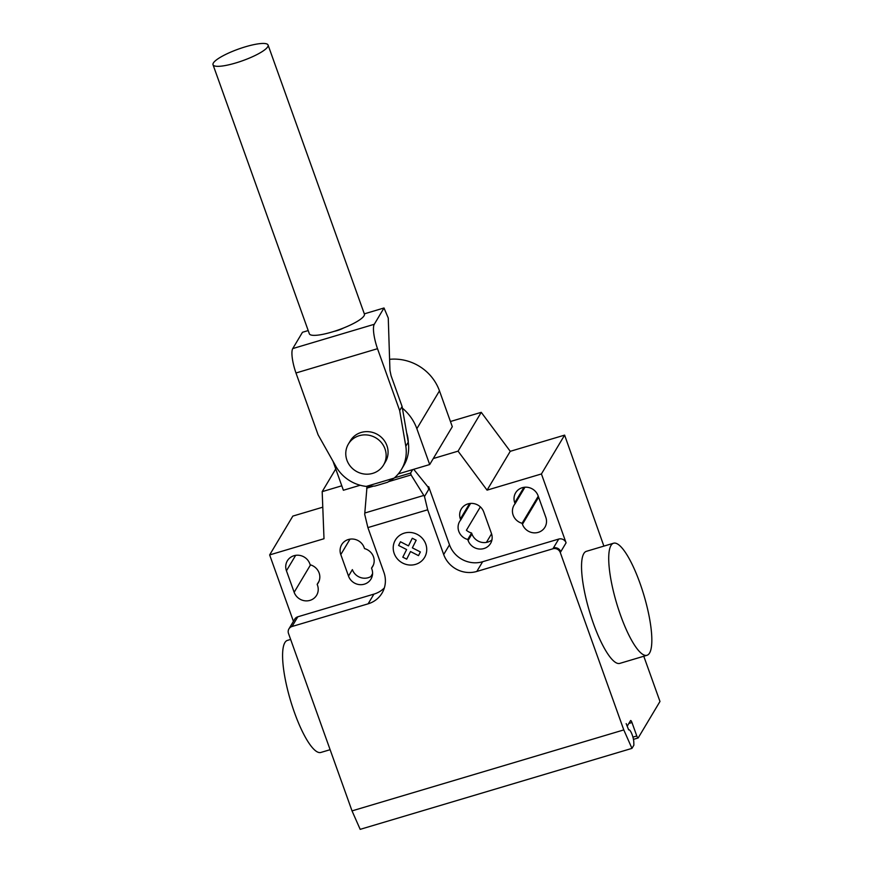 <?xml version="1.0" encoding="UTF-8"?>
<svg xmlns="http://www.w3.org/2000/svg" width="873" height="873" viewBox="0 0 873 873"><rect width="100%" height="100%" fill="white"/><g stroke="black" fill="none" stroke-linecap="round" stroke-linejoin="round"><path stroke-width="1.31" d="M406.632 432.768A35.084 33.207 30.8 0 1 408.302 442.415M346.93 460.202A20.461 19.37 -149.2 0 0 364.205 474.017A20.461 19.37 -149.2 0 0 383.531 465.025A20.461 19.37 -149.2 0 0 384.982 448.864A20.461 19.37 -149.2 0 0 367.708 435.049A20.461 19.37 -149.2 0 0 348.392 444.041A20.461 19.37 -149.2 0 0 346.93 460.202M348.392 444.041L350.324 440.8A20.461 19.37 30.8 0 1 369.639 431.808A20.461 19.37 30.8 0 1 386.914 445.634A20.461 19.37 30.8 0 1 385.462 461.795L383.531 465.025M213.372 62.987A29.235 6.176 -19.7 0 0 213.023 64.744A29.235 6.176 -19.7 0 0 239.169 61.896A29.235 6.176 -19.7 0 0 267.727 46.793A29.235 6.176 -19.7 0 0 268.076 45.036A29.235 6.176 -19.7 0 0 241.941 47.884A29.235 6.176 -19.7 0 0 213.372 62.987M268.076 45.036L364.401 314.062A29.235 6.176 160.3 0 1 364.052 315.819A29.235 6.176 160.3 0 1 335.494 330.922A29.235 6.176 160.3 0 1 309.348 333.77L213.023 64.744M343.678 327.942A8.774 1.855 160.3 0 1 334.173 331.347M308.202 330.572L302.484 332.275L292.75 348.578A20.854 5.074 73.4 0 0 295.969 372.989L318.121 434.863L336.225 466.968A38.117 36.077 -149.2 0 0 366.289 486.403L374.877 486.065L387.568 482.278L394.138 478.109A38.117 36.077 -149.2 0 0 401.384 469.554A38.117 36.077 -149.2 0 0 405.825 446.234L399.659 410.561L402.093 406.491L408.258 442.164A38.117 36.077 30.8 0 1 403.817 465.473L401.384 469.554M408.258 442.164L405.825 446.234M399.659 410.561L377.507 348.698A20.854 5.074 -106.6 0 1 374.277 324.287L384.011 307.983L388.267 318.045L389.947 370.316L391.06 375.674L402.093 406.491M384.011 307.983L364.325 313.854M377.507 348.698L295.969 372.989M394.138 478.109L366.289 486.403M387.568 482.278L374.877 486.065M402.388 408.171A46.422 43.945 30.8 0 1 416.858 428.708L429.691 464.545L398.306 473.897M429.691 464.545L452.301 426.69L439.468 390.853A46.422 43.945 -149.2 0 0 389.631 359.316M360.189 485.246L343.384 490.255L332.995 461.239M620.616 615.443A58.469 14.219 -106.6 0 1 613.577 543.224A58.469 14.219 -106.6 0 1 639.942 583.088A58.469 14.219 -106.6 0 1 646.969 655.296A58.469 14.219 -106.6 0 1 620.616 615.443M613.577 543.224L586.405 551.321A58.469 14.219 73.4 0 0 593.433 623.54A58.469 14.219 73.4 0 0 619.797 663.393L646.969 655.296M330.114 749.7L320.838 752.461A58.469 14.219 -106.6 0 1 294.485 712.608A58.469 14.219 -106.6 0 1 287.446 640.389L290.633 639.44M286.442 570.767A12.571 11.906 30.8 0 1 287.337 560.837A12.571 11.906 30.8 0 1 299.21 555.315A12.571 11.906 30.8 0 1 309.817 563.794L310.177 564.787A12.571 11.906 30.8 0 1 318.219 582.869A12.571 11.906 30.8 0 1 317.172 584.332L317.521 585.325A12.571 11.906 30.8 0 1 316.637 595.244A12.571 11.906 30.8 0 1 304.764 600.777A12.571 11.906 30.8 0 1 294.157 592.287L286.442 570.767L295.663 555.337M319.005 581.254L317.172 584.332M538.106 495.788L545.811 517.307A12.571 11.906 30.8 0 1 544.927 527.237A12.571 11.906 30.8 0 1 533.054 532.759A12.571 11.906 30.8 0 1 522.447 524.269L522.087 523.287A12.571 11.906 30.8 0 1 514.044 505.194A12.571 11.906 30.8 0 1 515.092 503.732L514.732 502.75A12.571 11.906 30.8 0 1 515.627 492.819A12.571 11.906 30.8 0 1 527.499 487.298A12.571 11.906 30.8 0 1 538.106 495.788M524.957 487.21L515.092 503.732M538.259 496.202L522.087 523.287M433.281 458.543L458.063 451.155L487.069 490.146L541.424 473.952L564.613 435.125L603.887 546.116M487.069 490.146L510.258 451.319L564.613 435.125M560.28 552.533A5.849 5.533 -149.2 0 0 552.925 548.768L553.406 547.96A5.849 5.533 30.8 0 1 560.772 551.725L560.28 552.533L623.791 729.915L352.026 810.886L288.516 633.503A5.849 5.533 30.8 0 1 292.019 626.508L368.111 603.832A26.31 24.913 -149.2 0 0 382.036 593.116A26.31 24.913 -149.2 0 0 383.902 572.328L367.893 527.598L364.696 514.317L367.031 486.436M541.424 473.952L566.086 542.82A5.849 5.533 -149.2 0 0 558.72 539.067L482.627 561.732A26.31 24.913 -149.2 0 1 449.497 544.807L428.687 486.698L427.999 486.981L428.719 489.426L424.485 496.508L427.683 509.788L367.893 527.598M427.683 509.788L443.691 554.519A26.31 24.913 -149.2 0 0 476.822 571.444L552.925 548.768M394.4 477.88L410.605 473.057L411.074 474.945L424.485 496.508M411.074 474.945L389.063 481.503M373.077 486.272L366.66 488.182M412.656 469.619L410.605 473.057M413.715 469.303L427.999 486.981M428.719 489.426L428.632 486.796M371.527 568.137A12.571 11.906 -149.2 0 0 372.575 566.675A12.571 11.906 -149.2 0 0 364.532 548.593L364.172 547.6A12.571 11.906 -149.2 0 0 353.565 539.121A12.571 11.906 -149.2 0 0 341.692 544.643A12.571 11.906 -149.2 0 0 340.797 554.573L348.513 576.093A12.571 11.906 -149.2 0 0 359.119 584.583A12.571 11.906 -149.2 0 0 370.981 579.05A12.571 11.906 -149.2 0 0 371.876 569.131L371.527 568.137L373.36 565.06M467.732 539.481L468.092 540.463A12.571 11.906 -149.2 0 0 478.699 548.953A12.571 11.906 -149.2 0 0 490.571 543.432A12.571 11.906 -149.2 0 0 491.455 533.501L483.751 511.982A12.571 11.906 -149.2 0 0 473.144 503.492A12.571 11.906 -149.2 0 0 461.271 509.014A12.571 11.906 -149.2 0 0 460.377 518.944L460.737 519.926A12.571 11.906 -149.2 0 0 459.689 521.388A12.571 11.906 -149.2 0 0 467.732 539.481L471.595 533.01A12.571 11.906 30.8 0 1 466.4 530.26L480.368 506.886M460.737 519.926L470.602 503.405M486.425 542.395L491.564 533.796M370.85 576.551L372.585 573.648M491.946 539.863A12.571 11.906 30.8 0 1 471.955 533.992L471.595 533.01M368.111 603.832L373.917 594.12A26.31 24.913 -149.2 0 0 384.349 587.911M428.687 486.698L428.054 486.894M372.367 575.493A12.571 11.906 30.8 0 1 352.376 569.622L348.513 576.093M322.781 507.18L292.837 516.096L269.648 554.922L324.003 538.728L322.181 491.641L335.745 468.921M510.258 451.319L481.252 412.329L450.446 421.506M458.063 451.155L481.252 412.329M322.181 491.641L341.79 485.803M373.917 594.12L297.813 616.796A5.849 5.533 30.8 0 0 294.725 619.175L288.93 628.887M269.648 554.922L293.426 621.347M643.783 656.245L659.977 701.466L638.228 737.86A2.925 0.709 -106.6 0 1 638.108 737.98A2.925 0.709 -106.6 0 1 636.788 735.983L631.976 722.528A2.925 0.709 73.4 0 0 630.655 720.541A2.925 0.709 73.4 0 0 630.524 720.651L627.622 725.507A2.925 0.709 -106.6 0 1 627.501 725.616A2.925 0.709 -106.6 0 1 626.181 723.619L628.658 729.872A7.606 1.844 -106.6 0 1 628.822 729.784A7.606 1.844 -106.6 0 1 631.856 733.942A7.606 1.844 -106.6 0 1 633.787 742.083L633.885 745.138L631.954 748.379L360.178 829.35L352.026 810.886M631.954 748.379L623.791 729.915M420.371 551.943L418.516 555.632L410.506 551.54L406.698 559.157L402.802 557.17L406.622 549.554L398.612 545.461L400.467 541.762L408.477 545.865L412.296 538.248L416.17 540.223L412.362 547.84L420.371 551.943M425.762 544.032A16.991 16.074 -149.2 0 0 397.226 537.55A16.991 16.074 -149.2 0 0 406.927 564.624A16.991 16.074 -149.2 0 0 425.762 544.032M374.277 324.287L292.75 348.578M439.468 390.853L416.858 428.708M310.515 564.886L294.157 592.287M523.953 487.32L514.732 502.75M538.619 497.195L522.447 524.269M553.406 547.96L558.72 539.067M560.772 551.725L566.086 542.82M476.822 571.444L482.627 561.732M423.82 495.438L364.794 513.018M443.691 554.519L449.497 544.807M340.797 554.573L350.008 539.143M468.092 540.463L471.955 533.992M460.377 518.944L469.598 503.525M292.019 626.508L297.813 616.796M628.844 723.466L631.976 722.528M632.936 737.128L636.788 735.983M627.501 725.616L626.956 725.779M638.108 737.98L633.46 739.355"/></g></svg>
